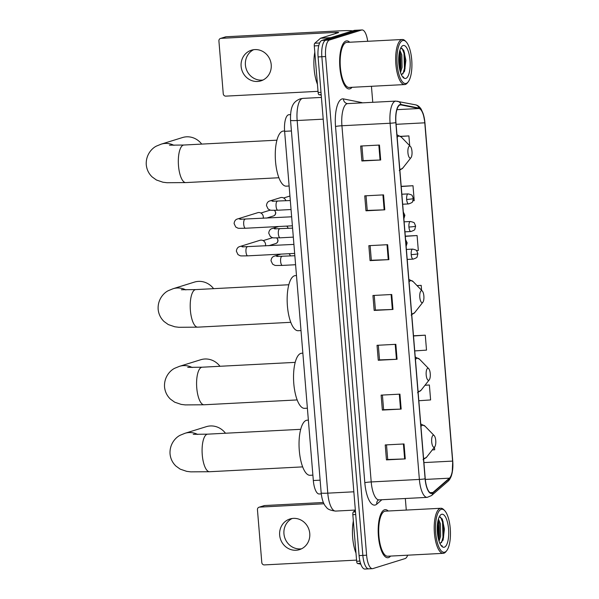 <?xml version="1.0" encoding="UTF-8"?>
<svg xmlns="http://www.w3.org/2000/svg" width="599" height="599" viewBox="0 0 599 599"><rect width="100%" height="100%" fill="white"/><g stroke="black" fill="none" stroke-linecap="round" stroke-linejoin="round"><path stroke-width="0.9" d="M321.266 493.861L319.192 493.973A15.042 5.174 -93 0 1 313.329 480.518L284.622 131.323A15.042 5.174 -93 0 1 288.913 114.716L290.493 114.634M367.689 41.294A15.042 5.174 87 0 0 362.058 29.95L354.533 30.339A15.042 5.174 87 0 0 354.084 30.422L321.933 40.41A15.042 5.174 87 0 0 318.091 56.935L359.086 555.602A15.042 5.174 87 0 0 364.941 569.05L368.707 568.855A15.042 5.174 87 0 0 369.156 568.773M362.058 29.95A15.042 5.174 87 0 0 361.609 30.032L329.457 40.021A15.042 5.174 87 0 0 325.616 56.538L366.61 555.213L362.852 555.408A15.042 5.174 87 0 0 368.707 568.855A15.042 5.174 87 0 1 362.852 555.408L321.85 56.74L362.852 555.408L359.086 555.602M329.457 40.021L325.699 40.215A15.042 5.174 87 0 0 321.85 56.74A15.042 5.174 87 0 1 325.699 40.215L357.843 30.227L325.699 40.215L321.933 40.41M358.292 30.145A15.042 5.174 87 0 0 357.843 30.227A15.042 5.174 87 0 1 358.292 30.145M388.496 557.609A24.072 8.274 87 0 0 390.578 556.082A24.072 8.274 87 0 1 388.496 557.609A24.072 8.274 87 0 1 387.785 557.736A24.072 8.274 87 0 0 388.496 557.609M388.234 511.007A24.072 8.274 87 0 0 385.284 509.652A24.072 8.274 87 0 0 384.565 509.779A24.072 8.274 87 0 0 378.336 535.169A24.072 8.274 87 0 0 387.785 557.736A24.072 8.274 87 0 1 378.336 535.169A24.072 8.274 87 0 1 384.565 509.779A24.072 8.274 87 0 1 385.284 509.652A24.072 8.274 87 0 1 388.234 511.007M349.958 88.824A24.072 8.274 87 0 0 352.04 87.304A24.072 8.274 87 0 1 349.958 88.824A24.072 8.274 87 0 1 349.239 88.959A24.072 8.274 87 0 0 349.958 88.824M349.696 42.23A24.072 8.274 87 0 0 346.739 40.874A24.072 8.274 87 0 0 346.027 41.002A24.072 8.274 87 0 0 339.79 66.392A24.072 8.274 87 0 0 349.239 88.959A24.072 8.274 87 0 1 339.79 66.392A24.072 8.274 87 0 1 346.027 41.002A24.072 8.274 87 0 1 346.739 40.874A24.072 8.274 87 0 1 349.696 42.23M431.969 493.037A16.046 5.518 -93 0 1 431.49 493.127A16.046 5.518 -93 0 1 425.245 478.781L395.961 122.585A16.046 5.518 -93 0 1 400.544 104.877A16.046 5.518 -93 0 1 401.023 104.915L419.015 108.509A16.046 5.518 -93 0 1 424.781 122.817L452.597 461.095A16.046 5.518 -93 0 1 449.415 478.182L432.89 492.505A16.046 5.518 -93 0 1 431.969 493.037M431.999 493.434A16.45 5.653 87 0 0 432.942 492.887L449.467 478.564A16.45 5.653 87 0 0 452.732 461.05L424.916 122.78A16.45 5.653 87 0 0 419.008 108.112L401.016 104.511A16.45 5.653 87 0 0 395.827 122.63L425.11 478.818A16.45 5.653 87 0 0 431.999 493.434M379.459 145.055L360.65 146.036L361.878 160.981L380.687 160L379.459 145.055M361.931 145.969L363.136 160.614L380.687 160M363.136 160.592L361.878 160.981M383.555 194.877L364.746 195.851L365.974 210.796L384.783 209.822L383.555 194.877M366.026 195.783L367.232 210.429L384.783 209.822M367.232 210.406L365.974 210.796M387.65 244.692L368.842 245.672L370.07 260.617L388.878 259.637L387.65 244.692M370.122 245.605L371.328 260.251L388.878 259.637M371.328 260.228L370.07 260.617M404.033 443.964L385.224 444.937L386.452 459.882L405.261 458.909L404.033 443.964M386.505 444.87L387.71 459.515L405.261 458.909M387.71 459.493L386.452 459.882M399.937 394.142L381.129 395.123L382.357 410.068L401.165 409.087L399.937 394.142M382.409 395.055L383.615 409.701L401.165 409.087M383.615 409.679L382.357 410.068M395.842 344.328L377.033 345.309L378.261 360.254L397.07 359.273L395.842 344.328M378.313 345.241L379.519 359.879L397.07 359.273M379.519 359.857L378.261 360.254M391.746 294.506L372.937 295.487L374.165 310.432L392.974 309.451L391.746 294.506M374.218 295.419L375.423 310.065L392.974 309.451M375.423 310.042L374.165 310.432M366.61 555.213A15.042 5.174 87 0 0 372.473 568.661A15.042 5.174 87 0 0 372.915 568.578L405.066 558.59A15.042 5.174 87 0 0 407.679 555.191M406.279 510.063L405.328 498.503M372.758 102.302L371.44 86.293M413.018 200.755L414.223 200.672L412.996 185.727L401.203 186.341M409.709 145.729L408.9 135.913L400.514 136.347M414.733 350.917L426.51 350.123L425.283 335.178L413.49 335.792M418.828 400.738L430.606 399.937L429.378 384.992L425.035 385.224M432.313 449.916L434.702 449.759L434.492 447.146M416.492 250.614L418.319 250.487L417.091 235.542L405.298 236.156M421.591 290.298L421.187 285.364L417.016 285.581M421.187 285.364L417.076 285.641M425.283 335.178L413.505 335.972M429.378 384.992L424.976 385.292M417.091 235.542L405.313 236.335M412.996 185.727L401.218 186.521M408.9 135.913L400.656 136.467M301.567 548.796A16.046 15.012 72.7 0 1 283.948 533.761A16.046 15.012 72.7 0 1 292.147 518.494M279.658 535.094A16.046 15.012 -107.3 0 0 299.47 549.635A16.046 15.012 -107.3 0 0 309.758 533.529A16.046 15.012 -107.3 0 0 289.946 518.989A16.046 15.012 -107.3 0 0 279.658 535.094M355.709 514.534L352.833 514.683L356.66 561.263L359.917 561.091M259.599 507.121A2.508 2.344 -107.3 0 0 259.06 507.218L264.137 505.638A2.508 2.344 72.7 0 1 264.676 505.541L259.599 507.121L323.992 503.774M323.385 502.486L264.676 505.541M259.06 507.218A2.508 2.344 -107.3 0 0 257.45 509.734L261.793 562.543A2.508 2.344 -107.3 0 0 264.346 564.909L356.562 560.11M360.8 564.146L357.558 563.502A2.508 0.861 -93 0 1 356.66 561.263M352.833 514.683A2.508 0.861 -93 0 1 353.328 512.01L355.357 510.251M441.216 509.337A21.564 7.413 87 0 0 435.698 533.02A21.564 7.413 87 0 0 444.735 552.181A21.564 7.413 87 0 0 446.727 550.661A21.564 7.413 87 0 0 450.373 530.37A21.564 7.413 87 0 0 444.638 510.573A21.564 7.413 87 0 0 441.216 509.337M444.638 510.573L443.777 509.682A22.567 7.757 87 0 0 440.864 508.266A22.567 7.757 87 0 0 440.19 508.386A22.567 7.757 87 0 0 434.35 532.189A22.567 7.757 87 0 0 443.208 553.341A22.567 7.757 87 0 0 443.874 553.221A22.567 7.757 87 0 0 445.963 551.634L446.727 550.661M440.864 508.266L385.359 511.157A22.567 7.757 87 0 0 384.693 511.276A22.567 7.757 87 0 0 378.845 535.079A22.567 7.757 87 0 0 387.703 556.231L443.208 553.341M353.35 520.965A25.076 8.618 87 0 0 355.986 553.079M438.423 519.048L440.377 523.691L440.617 536.187L439.052 541.249M438.071 520.351L439.202 523.751L439.441 536.247L438.588 539.669M444.323 547.194A16.547 5.691 87 0 0 448.561 529.022A16.547 5.691 87 0 0 441.62 514.316A16.547 5.691 87 0 0 440.108 515.469A16.547 5.691 87 0 0 437.292 531.051A16.547 5.691 87 0 0 441.71 546.258A16.547 5.691 87 0 0 444.323 547.194M440.213 543.405L443.148 539.826L444.413 529.067L442.354 519.236L439.531 516.847M441.141 545.592L442.369 546.056L440.984 545.367M440.565 517.012L442.534 522.021L442.998 537.213L441.5 542.672M437.749 521.954L438.198 538.029M442.077 518.719L443.118 521.991L443.582 537.183L442.811 540.65M437.996 520.688L438.88 537.423L438.513 539.37M225.486 433.234A18.809 17.596 -107.3 0 0 206.288 426.675L184.964 433.294A18.809 17.596 72.7 0 1 197.73 434.462M433.234 435.256A6.02 2.067 87 0 0 431.692 441.867A6.02 2.067 87 0 0 434.215 447.213A6.02 2.067 87 0 0 434.769 446.787A6.02 2.067 87 0 0 435.787 441.126A6.02 2.067 87 0 0 434.193 435.6A6.02 2.067 87 0 0 433.234 435.256M308.365 420.131L307.182 420.199A27.584 9.479 87 0 0 306.359 420.341A27.584 9.479 87 0 0 299.215 449.437A27.584 9.479 87 0 0 310.042 475.292L312.888 475.142M219.983 366.281A18.809 17.596 -107.3 0 0 200.777 359.722L179.46 366.341A18.809 17.596 72.7 0 1 192.227 367.509M427.731 368.303A6.02 2.067 87 0 0 426.189 374.914A6.02 2.067 87 0 0 428.712 380.26A6.02 2.067 87 0 0 429.266 379.833A6.02 2.067 87 0 0 430.284 374.173A6.02 2.067 87 0 0 428.689 368.647A6.02 2.067 87 0 0 427.731 368.303M302.862 353.178L301.671 353.238A27.584 9.479 87 0 0 300.855 353.388A27.584 9.479 87 0 0 293.712 382.484A27.584 9.479 87 0 0 304.539 408.338L307.384 408.189M213.596 288.666A18.809 17.596 -107.3 0 0 194.398 282.107L173.081 288.725A18.809 17.596 72.7 0 1 185.847 289.894M421.352 290.687A6.02 2.067 87 0 0 419.809 297.299A6.02 2.067 87 0 0 422.332 302.645A6.02 2.067 87 0 0 422.887 302.218A6.02 2.067 87 0 0 423.905 296.557A6.02 2.067 87 0 0 422.302 291.032A6.02 2.067 87 0 0 421.352 290.687M296.483 275.562L295.292 275.63A27.584 9.479 87 0 0 294.476 275.772A27.584 9.479 87 0 0 287.333 304.869A27.584 9.479 87 0 0 298.16 330.723L301.005 330.573M201.713 144.097A18.809 17.596 -107.3 0 0 182.515 137.538L161.191 144.157A18.809 17.596 72.7 0 1 173.957 145.325M409.461 146.119A6.02 2.067 87 0 0 407.926 152.73A6.02 2.067 87 0 0 410.442 158.076A6.02 2.067 87 0 0 411.004 157.649A6.02 2.067 87 0 0 412.022 151.989A6.02 2.067 87 0 0 410.42 146.463A6.02 2.067 87 0 0 409.461 146.119M284.6 130.994L283.409 131.061A27.584 9.479 87 0 0 282.586 131.203A27.584 9.479 87 0 0 275.443 160.3A27.584 9.479 87 0 0 286.277 186.154L289.115 186.004M243.531 246.93A4.515 4.223 72.7 0 0 240.139 246.466L259.996 240.296A4.515 4.223 72.7 0 1 265.454 245.889M241.262 219.331A4.515 4.223 72.7 0 0 237.863 218.867L257.727 212.697A4.515 4.223 72.7 0 1 263.186 218.291M288.95 253.706A4.515 4.223 72.7 0 1 290.418 255.96M286.681 226.108A4.515 4.223 72.7 0 1 288.149 228.361M273.631 201.309A4.515 4.223 72.7 0 0 270.239 200.837L280.489 197.655A4.515 4.223 72.7 0 1 285.88 200.762M263.021 80.019A16.046 15.012 72.7 0 1 245.41 64.984A16.046 15.012 72.7 0 1 253.609 49.71M241.12 66.317A16.046 15.012 -107.3 0 0 260.932 80.858A16.046 15.012 -107.3 0 0 271.22 64.752A16.046 15.012 -107.3 0 0 251.408 50.204A16.046 15.012 -107.3 0 0 241.12 66.317M318.758 45.674L314.288 45.906L318.121 92.486L320.997 92.336M352.669 30.863A20.059 1.64 -4.7 0 0 340.427 30.819L226.13 36.764L221.053 38.343L335.35 32.398A5.017 0.412 175.3 0 1 338.66 32.511A5.017 0.412 175.3 0 1 338.36 32.675L320.667 38.179L330.835 37.647M221.053 38.343A2.508 2.344 -107.3 0 0 220.514 38.441L225.591 36.861A2.508 2.344 72.7 0 1 226.13 36.764M220.514 38.441A2.508 2.344 -107.3 0 0 218.912 40.957L223.247 93.758A2.508 2.344 -107.3 0 0 225.808 96.132L318.024 91.333M321.229 95.166L319.02 94.724A2.508 0.861 -93 0 1 318.121 92.486M314.288 45.906A2.508 0.861 -93 0 1 314.789 43.233L320.525 38.261A2.508 0.861 -93 0 1 320.667 38.179M402.67 40.56A21.564 7.413 87 0 0 397.159 64.243A21.564 7.413 87 0 0 406.197 83.403A21.564 7.413 87 0 0 408.189 81.883A21.564 7.413 87 0 0 411.835 61.592A21.564 7.413 87 0 0 406.1 41.795A21.564 7.413 87 0 0 402.67 40.56M406.1 41.795L405.238 40.904A22.567 7.757 87 0 0 402.318 39.489A22.567 7.757 87 0 0 401.652 39.609A22.567 7.757 87 0 0 395.804 63.412A22.567 7.757 87 0 0 404.669 84.564A22.567 7.757 87 0 0 405.336 84.444A22.567 7.757 87 0 0 407.417 82.857L408.189 81.883M402.318 39.489L346.821 42.379A22.567 7.757 87 0 0 346.147 42.499A22.567 7.757 87 0 0 340.307 66.302A22.567 7.757 87 0 0 349.165 87.454L404.669 84.564M314.804 52.188A25.076 8.618 87 0 0 317.448 84.302M399.877 50.264L401.839 54.913L402.079 67.41L400.514 72.472M399.533 51.574L400.664 54.973L400.903 67.47L400.05 70.892M405.785 78.417A16.547 5.691 87 0 0 410.016 60.244A16.547 5.691 87 0 0 403.082 45.539A16.547 5.691 87 0 0 401.57 46.692A16.547 5.691 87 0 0 398.754 62.274A16.547 5.691 87 0 0 403.172 77.481A16.547 5.691 87 0 0 405.785 78.417M401.674 74.628L404.61 71.041L405.875 60.289L403.808 50.458L400.993 48.07M402.603 76.814L403.831 77.278L402.438 76.59M402.026 48.234L403.996 53.244L404.452 68.436L402.962 73.894M399.211 53.176L399.653 69.252M403.539 49.942L404.58 53.214L405.044 68.406L404.273 71.873M399.458 51.911L400.342 68.645L399.967 70.592M320.128 480.166L313.329 480.518M291.421 130.964L284.622 131.323M290.537 120.294C290.118 104.713 294.431 101.328 300.129 98.88L302.877 98.386A20.059 6.896 87 0 0 302.285 98.491A20.059 6.896 87 0 0 297.156 120.519L327.788 493.157A20.059 6.896 87 0 0 335.597 511.082C330.491 510.453 327.428 509.18 326.425 507.256C323.73 504.725 321.977 499.948 321.176 492.925L290.537 120.294A10.033 0.824 175.3 0 0 297.156 120.519L323.205 119.164M353.844 491.801L327.788 493.157A10.033 0.824 175.3 0 1 321.176 492.925M318.091 56.935L325.616 56.538M354.084 30.422L361.609 30.032M381.877 499.723L376.764 504.156A25.076 8.618 -93 0 1 364.813 482.712L335.53 126.516A5.017 0.412 175.3 0 1 341.924 125.745L371.208 481.94A20.059 6.896 87 0 0 379.025 499.873L378.179 500.12M335.53 126.516A25.076 8.618 -93 0 1 341.947 98.985A25.076 8.618 -93 0 1 343.444 98.902L361.437 102.504A25.076 8.618 -93 0 1 362.395 102.841M347.053 103.717A20.059 6.896 87 0 0 341.924 125.745L390.091 123.244A20.059 6.896 -93 0 1 395.819 101.104L347.652 103.612A20.059 6.896 87 0 0 347.053 103.717M425.11 478.818A5.017 0.412 -4.7 0 1 419.375 479.432A20.059 6.896 -93 0 0 427.184 497.365L431.52 495.568A5.017 4.552 -130.9 0 0 432.942 492.887M431.52 495.568L448.045 481.244C449.287 480.218 450.411 478.369 451.421 475.688L452.193 472.746L452.739 461.02A5.017 0.412 175.3 0 1 452.739 461.02A5.017 0.412 175.3 0 1 452.732 461.05M419.008 108.112A5.017 4.695 -78.7 0 0 415.511 104.825L395.819 101.104M448.045 481.244A5.017 4.552 -130.9 0 0 449.467 478.564M401.016 104.511A5.017 4.695 -78.7 0 0 397.511 101.231M395.827 122.63A5.017 0.412 175.3 0 1 390.091 123.244L419.375 479.432L371.208 481.94A5.017 0.412 175.3 0 0 364.813 482.712M376.764 504.156A5.017 4.552 49.1 0 1 378.171 500.128M361.459 102.893A5.017 4.695 101.3 0 1 361.437 102.504M347.652 103.612L347.165 103.575A5.017 4.695 101.3 0 1 343.444 98.902M424.781 122.817L396.104 124.315M419.015 108.509L396.92 109.662M401.023 104.915L400.065 104.96M432.89 492.505L430.037 492.655M449.415 478.182L425.305 479.432M452.597 461.095L423.912 462.585M391.117 294.543L392.345 309.481M395.213 344.358L396.441 359.295M399.308 394.179L400.536 409.117M403.404 443.994L404.632 458.931M387.021 244.721L388.249 259.667M382.926 194.907L384.154 209.845M378.83 145.093L380.058 160.03M353.328 512.01L355.492 511.898M360.531 563.345L357.558 563.502M302.667 466.883L209.59 471.727A18.809 6.462 -93 0 1 202.267 454.918A18.809 6.462 -93 0 1 207.082 434.26A18.809 6.462 -93 0 1 207.636 434.163L193.245 434.32M420.738 423.935L425.095 426.226A16.585 5.698 87 0 0 422.46 425.275A16.585 5.698 87 0 0 420.94 426.428M423.538 458.048A16.585 5.698 87 0 0 425.17 458.228A16.585 5.698 87 0 0 426.698 457.059L423.044 459.665M297.156 399.93L204.087 404.774A18.809 6.462 -93 0 1 196.764 387.965A18.809 6.462 -93 0 1 201.578 367.307A18.809 6.462 -93 0 1 202.133 367.209L187.734 367.367M415.234 356.982L419.592 359.273A16.585 5.698 87 0 0 416.956 358.322A16.585 5.698 87 0 0 415.436 359.475M418.035 391.095A16.585 5.698 87 0 0 419.667 391.274A16.585 5.698 87 0 0 421.194 390.099L417.54 392.712M290.777 322.314L197.707 327.159A18.809 6.462 -93 0 1 190.385 310.349A18.809 6.462 -93 0 1 195.192 289.691A18.809 6.462 -93 0 1 195.753 289.594L181.355 289.751M408.847 279.366L413.213 281.657A16.585 5.698 87 0 0 410.577 280.706A16.585 5.698 87 0 0 409.057 281.859M411.655 313.479A16.585 5.698 87 0 0 413.28 313.659A16.585 5.698 87 0 0 414.815 312.491L411.154 315.096M278.894 177.746L185.817 182.59A18.809 6.462 -93 0 1 178.502 165.781A18.809 6.462 -93 0 1 183.309 145.123A18.809 6.462 -93 0 1 183.871 145.025L169.472 145.183M396.965 134.797L401.323 137.089A16.585 5.698 87 0 0 398.687 136.138A16.585 5.698 87 0 0 397.167 137.291M399.765 168.911A16.585 5.698 87 0 0 401.397 169.09A16.585 5.698 87 0 0 402.925 167.915L399.271 170.528M405.882 243.261A5.017 0.412 -4.7 0 0 406.856 243.052A5.017 0.412 175.3 0 0 407.148 242.887L406.137 246.339M277.831 240.274A3.257 3.047 72.7 0 1 275.742 243.546C277.217 243.067 277.973 241.936 278.018 240.162L277.831 240.274A3.257 3.047 72.7 0 0 276.633 237.93M247.402 246.84A4.515 1.55 87 0 0 247.26 246.833A4.515 1.55 87 0 0 247.132 246.855A4.515 1.55 87 0 0 245.957 251.528A4.515 1.55 87 0 0 247.731 255.848A4.515 1.55 87 0 0 247.866 255.825M403.614 215.662A5.017 0.412 -4.7 0 0 404.587 215.453A5.017 0.412 175.3 0 0 404.879 215.288L403.868 218.74M275.562 212.675A3.257 3.047 72.7 0 1 273.473 215.947C274.948 215.468 275.705 214.337 275.75 212.563L275.562 212.675A3.257 3.047 72.7 0 0 274.364 210.331M245.133 219.241A4.515 1.55 87 0 0 244.991 219.234A4.515 1.55 87 0 0 244.864 219.256A4.515 1.55 87 0 0 243.688 223.929A4.515 1.55 87 0 0 245.463 228.249A4.515 1.55 87 0 0 245.597 228.226M406.392 249.424L412.636 249.102A5.017 1.722 87 0 0 412.486 249.124A5.017 1.722 87 0 0 411.206 254.635A5.017 1.722 87 0 0 413.153 259.12A5.017 1.722 87 0 0 413.303 259.09M411.206 254.635A5.017 0.412 -4.7 0 0 417.6 253.864A5.017 0.412 175.3 0 0 417.892 253.699L417.114 256.814C417.323 257.375 415.998 258.139 413.153 259.12L407.208 259.427M282.039 256.409A4.515 1.55 87 0 0 281.904 256.402A4.515 1.55 87 0 0 281.77 256.424A4.515 1.55 87 0 0 280.594 261.104A4.515 1.55 87 0 0 282.369 265.417A4.515 1.55 87 0 0 282.503 265.394M295.592 264.728L282.369 265.417C273.219 265.484 275.959 265.769 272.642 264.181L271.01 260.76C271.31 258.064 272.567 256.492 274.776 256.035A4.515 4.223 72.7 0 1 278.168 256.507M404.115 221.825L410.367 221.503A5.017 1.722 87 0 0 410.218 221.525A5.017 1.722 87 0 0 408.93 227.036A5.017 1.722 87 0 0 410.884 231.521A5.017 1.722 87 0 0 411.034 231.491M408.93 227.036A5.017 0.412 -4.7 0 0 415.332 226.265A5.017 0.412 175.3 0 0 415.624 226.1L414.845 229.215C415.055 229.776 413.729 230.54 410.884 231.521L404.939 231.828M279.77 228.811A4.515 1.55 87 0 0 279.636 228.803A4.515 1.55 87 0 0 279.501 228.825A4.515 1.55 87 0 0 278.325 233.505A4.515 1.55 87 0 0 280.1 237.818A4.515 1.55 87 0 0 280.235 237.796M293.323 237.129L280.1 237.818C270.95 237.885 273.691 238.17 270.374 236.583L268.741 233.161C269.041 230.465 270.291 228.893 272.508 228.436A4.515 4.223 72.7 0 1 275.899 228.908M401.847 194.226L408.099 193.904A5.017 1.722 87 0 0 407.949 193.926A5.017 1.722 87 0 0 406.661 199.437A5.017 1.722 87 0 0 408.615 203.922A5.017 1.722 87 0 0 408.765 203.892M406.661 199.437A5.017 0.412 -4.7 0 0 413.063 198.666A5.017 0.412 175.3 0 0 413.355 198.501L412.576 201.616C412.786 202.177 411.461 202.941 408.615 203.922L402.67 204.229M277.502 201.212A4.515 1.55 87 0 0 277.367 201.204A4.515 1.55 87 0 0 277.232 201.227A4.515 1.55 87 0 0 276.057 205.906A4.515 1.55 87 0 0 277.831 210.219A4.515 1.55 87 0 0 277.966 210.197M335.35 32.398L335.447 33.581M330.536 37.737L320.525 38.261M314.789 43.233L319.656 42.978M321.184 94.612L319.02 94.724M302.877 98.386L321.416 97.42M335.597 511.082L355.342 510.056M452.739 461.02L424.931 122.75L423.321 114.072L421.224 109.258C419.599 106.704 417.698 105.229 415.511 104.825M372.473 568.661L368.707 568.855M427.184 497.365L379.025 499.873M209.59 471.727L190.722 471.855L186.693 471.353L180.194 469.144L175.926 466.067C172.46 462.72 170.498 458.632 170.034 453.795C169.45 443.462 176.376 436.836 180.539 435.099L184.964 433.294M434.193 435.6L425.095 426.226M434.769 446.787L426.698 457.059M300.713 429.318L207.636 434.163M204.087 404.774L185.218 404.902L181.19 404.4L174.683 402.184L170.416 399.114C166.956 395.767 164.995 391.679 164.53 386.842C163.939 376.501 170.872 369.882 175.035 368.138L179.46 366.341M428.689 368.647L419.592 359.273M429.266 379.833L421.194 390.099M295.202 362.365L202.133 367.209M197.707 327.159L178.831 327.286L174.811 326.784L168.304 324.576L164.036 321.498C160.577 318.151 158.615 314.063 158.143 309.226C157.559 298.894 164.485 292.267 168.648 290.53L173.081 288.725M422.302 291.032L413.213 281.657M422.887 302.218L414.815 312.491M288.823 284.75L195.753 289.594M185.817 182.59L166.949 182.717L162.921 182.216L156.421 180L152.153 176.93C148.687 173.583 146.725 169.495 146.261 164.658C145.677 154.325 152.603 147.698 156.766 145.954L161.191 144.157M410.42 146.463L401.323 137.089M411.004 157.649L402.925 167.915M276.94 140.181L183.871 145.025M240.139 246.466C237.923 246.923 236.672 248.495 236.373 251.191L237.998 254.612C241.322 256.2 238.582 255.915 247.731 255.848L294.656 253.407M272.65 237.676L263.163 240.626M242.138 246.87L293.922 244.407M405.583 239.637L407.148 242.887M275.742 243.546L268.756 245.717M276.865 237.93L278.018 240.162M237.863 218.867C235.654 219.324 234.404 220.896 234.104 223.592L235.729 227.014C239.053 228.601 236.313 228.316 245.463 228.249L292.387 225.808M270.381 210.077L260.894 213.027M239.87 219.271L291.653 216.808M403.314 212.039L404.879 215.288M273.473 215.947L266.488 218.118M274.597 210.331L275.75 212.563M276.775 256.439L294.85 255.728M274.776 256.035L280.946 254.118M412.636 249.102C415.496 249.738 416.874 250.337 416.747 250.899L417.892 253.699M274.507 228.84L292.582 228.129M272.508 228.436L278.677 226.519M410.367 221.503C413.228 222.139 414.605 222.738 414.478 223.3L415.624 226.1M270.239 200.837C268.023 201.294 266.772 202.866 266.473 205.562L268.105 208.984C271.422 210.571 268.681 210.286 277.831 210.219L291.054 209.53M289.938 196.03L283.649 197.984M272.238 201.242L290.313 200.53M408.099 193.904C410.959 194.54 412.337 195.139 412.209 195.701L413.355 198.501"/></g></svg>
